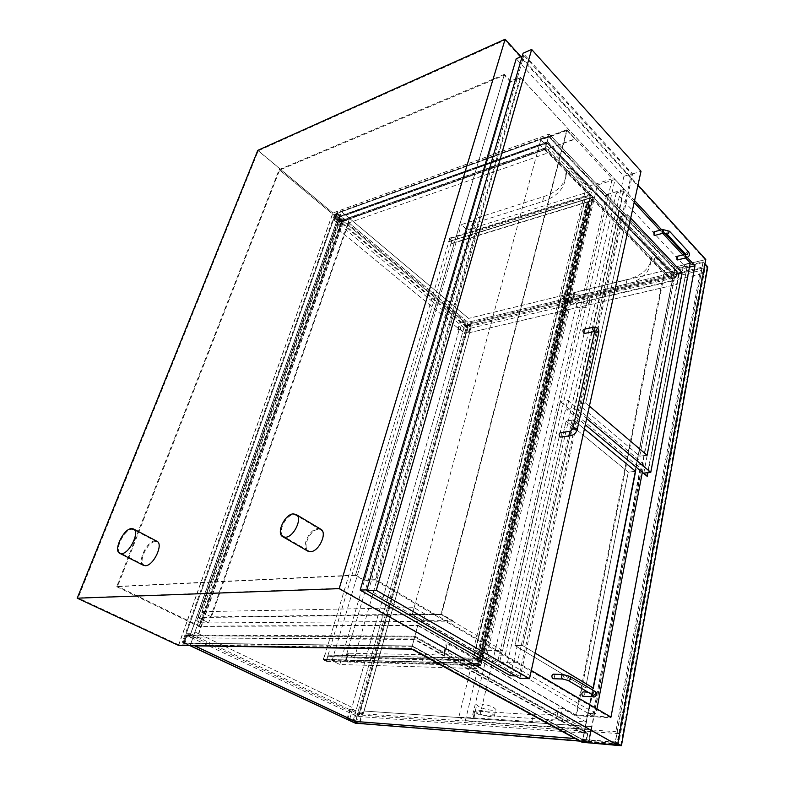<?xml version="1.0" encoding="UTF-8"?>
<svg xmlns="http://www.w3.org/2000/svg" width="785" height="785" viewBox="0 0 785 785"><rect width="100%" height="100%" fill="white"/><g stroke="black" fill="none" stroke-linecap="round" stroke-linejoin="round"><path stroke-width="0.59" stroke-dasharray="3.92 2.94" d="M519.925 678.348L632.602 173.917L523.104 53.184M632.602 173.917L641.011 171.258M143.518 565.357C136.737 562.551 146.834 541.061 154.9 540.934L156.931 541.277M307.72 551.08C300.792 547.626 309.339 528.796 317.846 528.599L320.682 529.159M610.985 717.107L575.797 714.958L663.884 273.317L689.456 267.126M178.568 645.417L332.977 212.99L549.147 134.098L544.996 149.641L341.73 221.713L199.518 626.145L417.826 625.194L411.487 648.91M417.826 625.194L575.797 714.958M544.996 149.641L663.884 273.317M549.147 134.098L674.904 267.067L705.793 259.511M582.195 742.316L674.904 267.067M355.605 575.062L364.328 580.125L510.387 81.944L504.147 75.281L279.646 170.041L117.583 586.385L355.605 575.062L504.147 75.281M364.328 580.125L375.819 579.634L520.759 77.646L510.387 81.944M199.518 626.145L117.583 586.385M531.317 670.527L375.819 579.634M341.73 221.713L279.646 170.041M520.759 77.646L634.574 200.538M661.647 229.76L664.669 233.027M684.549 254.487L687.277 257.431M521.024 56.697L637.979 185.074M257.804 150.337L332.977 212.99M131.684 529.316L133.666 529.659C140.947 532.77 127.111 557.271 120.419 553.023C114.051 550.403 124.02 529.541 131.684 529.316M155.136 541.65C147.384 541.768 137.699 562.384 144.204 565.092C151.054 569.41 164.565 545.212 157.147 542.013L155.136 541.65M293.472 514.734L296.259 515.303C303.981 519.327 290.695 541.405 283.532 536.381C277.056 533.172 285.436 515.038 293.472 514.734M318.102 529.433C310.016 529.62 301.911 547.498 308.485 550.785C315.786 555.868 328.768 534.134 320.918 530.032L318.102 529.433M576.416 715.665L610.75 717.775L694.911 265.762L664.561 273.111L576.416 715.665L417.718 625.527L411.674 648.135L178.637 644.789L332.85 212.98L549.157 134.029L674.982 267.096L582.421 741.678L411.674 648.135M549.157 134.029L545.192 148.846L664.561 273.111M674.982 267.096L705.126 259.717L616.853 744.425L582.421 741.678M510.593 81.061L364.161 580.449L374.769 579.997L520.161 77.087L510.593 81.061L504.343 74.389L355.419 575.385L364.161 580.449M504.343 74.389L279.195 169.57L116.71 586.68L355.419 575.385M610.75 717.775L374.769 579.997M116.71 586.68L198.703 626.43L417.718 625.527M279.195 169.57L341.289 221.252L198.703 626.43M545.192 148.846L341.289 221.252M520.161 77.087L694.911 265.762M339.375 588.299L504.932 40.163L258.245 150.808L78.098 597.895L339.375 588.299L616.853 744.425M705.126 259.717L504.932 40.163M332.85 212.98L258.245 150.808M178.637 644.789L78.098 597.895M414.127 607.678L412.292 614.449L423.321 620.778L425.107 614.056L211.41 616.902L200.823 611.662L414.127 607.678L425.107 614.056M547.636 153.006L548.833 148.493L540.708 140.015L539.481 144.538L547.636 153.006L348.618 222.94L340.484 216.14L539.481 144.538M412.292 614.449L441.562 614.056L566.986 130.477L540.708 140.015M423.321 620.778L452.602 620.542L441.562 614.056M340.484 216.14L200.823 611.662M566.79 129.79L441.023 614.41L198.016 617.54L341.446 211.675L566.79 129.79L575.169 138.817L342.329 221.399L338.865 218.505L196.672 620.778L201.117 622.809L208.643 622.75L349.56 218.495L342.329 221.056L201.117 622.809M338.865 218.505L196.956 620.778M339.14 218.407L342.329 221.056M342.329 221.399L201.205 622.996L196.672 620.778M348.618 222.94L211.41 616.902M566.986 130.477L575.071 139.19L548.833 148.493M441.023 614.41L452.454 621.121L201.205 622.996M452.602 620.542L452.454 621.121M198.016 617.54L208.643 622.75M341.446 211.675L349.56 218.495M493.765 707.55L495.875 709.365C496.699 711.622 484.217 709.63 478.948 706.677L476.77 704.832C475.887 702.565 488.486 704.567 493.765 707.55M477.457 712.966L475.278 711.141C474.375 708.914 487.004 710.955 492.293 713.918L494.422 715.704C495.257 717.932 482.755 715.891 477.457 712.966M587.435 301.548L588.917 304.472C589.084 308.731 578.045 308.878 573.953 304.727L572.432 301.754C572.236 297.525 583.353 297.348 587.435 301.548M588.485 296.995L589.957 299.929C590.114 304.197 579.094 304.374 575.012 300.204L573.511 297.23C573.315 292.982 584.423 292.776 588.485 296.995M327.639 656.505L326.57 661.421L323.116 659.685L324.539 654.926L323.606 659.38L477.996 663.305L323.606 659.38L326.364 660.774L451.846 240.622L592.773 197.123L480.793 664.875L326.364 660.774L327.639 656.505L481.951 660.028L481.009 665.621L477.515 663.649L478.821 658.242L477.996 663.305L480.793 664.875L481.951 660.028L476.063 659.891L480.214 662.246L477.309 661.048L478.968 662.216L480.881 662.481L476.829 660.097L482.716 660.234L479.242 658.252L473.355 658.124L479.164 658.438L481.951 660.028L593.126 197.025L590.516 194.307L477.996 663.305L480.793 664.875L326.364 660.774L323.606 659.38L449.736 238.748L590.693 194.945L592.773 197.123L591.988 200.411L586.719 202.03L476.063 659.891M450.943 243.644L452.209 240.524L449.57 238.169L448.824 241.77L449.736 238.748L451.846 240.622L592.773 197.123L590.693 194.945L449.736 238.748L451.846 240.622L450.943 243.644L591.988 200.411L589.898 198.242L479.164 658.438L324.882 655.102M327.983 656.682L482.294 660.224M326.57 661.421L481.009 665.621M323.116 659.685L477.515 663.649M324.539 654.926L478.821 658.242M451.208 243.88L592.243 200.685M452.209 240.524L593.126 197.025M449.57 238.169L590.516 194.307M448.559 241.535L589.643 197.967M448.824 241.77L589.898 198.242L585.002 199.753L473.698 658.321M582.362 732.896L414.274 639.5L191.265 637.871L186.791 635.742L184.171 643.111L188.675 645.221L411.87 648.498L580.782 741.001L585.836 741.403L412.282 645.996L414.706 636.929L587.415 733.268L582.362 732.896L582.46 732.385L414.421 638.941L191.265 637.871M184.171 643.111L412.282 645.996L414.706 636.929L186.791 635.742M585.836 741.403L587.415 733.268M183.631 643.396L186.585 635.104L414.892 636.154L412.174 646.349L183.631 643.396L188.243 645.564M337.982 217.494L546.929 142.399L548.705 135.756L336.628 212.912L334.567 218.721L337.992 217.896L343.31 221.929L337.982 217.494L190.127 635.124L186.585 635.104L184.495 642.454L184.043 642.248L186.585 635.104L191.432 637.41M411.723 649.067L411.87 648.498M580.674 741.511L580.782 741.001M414.274 639.5L414.421 638.941M582.46 732.385L587.936 732.788L586.159 741.943L580.723 741.511M414.892 636.154L587.936 732.788M412.174 646.349L586.159 741.943M336.794 213.471L340.18 216.297L547.322 141.771L672.372 272.964L676.827 271.885L548.509 136.561L546.929 142.458L675.738 277.478L671.273 278.538L545.752 147.658L338.355 221.458L334.959 218.632L336.794 213.471L548.509 136.561L546.929 142.458L334.959 218.632M676.827 271.885L675.738 277.478M184.495 642.454L183.15 642.434L335.381 214.472L336.461 214.079L334.282 220.212L337.54 219.054L190.745 633.721L187.37 633.711L184.269 642.454L183.15 642.434L190.117 645.712L194.945 631.994L351.945 707.344L459.284 329.19L337.187 228.533L340.631 218.838L334.724 214.305L336.343 213.716L334.567 218.721L338.355 221.458M336.628 212.912L340.298 215.973L547.322 141.771M547.42 141.408L672.372 272.964M671.273 278.538L545.654 148.022L338.247 221.782M671.204 278.881L676.042 277.733L677.259 271.453L672.441 272.611M546.929 142.399L676.042 277.733M548.705 135.756L677.259 271.453M579.742 740.991L585.895 741.433L412.282 645.996L184.868 643.121L355.32 723.132L585.895 741.433L412.282 645.996L184.868 643.121L355.32 723.132L585.895 741.433L587.474 733.298L357.214 716.381L187.487 635.752L414.706 636.929L587.474 733.298M355.311 723.171L357.214 716.381M412.282 645.996L184.858 643.17L187.487 635.752M466.555 327.198L467.938 322.252L676.866 271.934L548.519 136.521L337.471 213.226L467.929 322.282L676.866 271.934L548.509 136.561L337.471 213.226L467.929 322.282L676.866 271.934L675.787 277.517L466.555 327.198L335.637 218.397L546.929 142.458L675.787 277.517M676.876 271.904L548.519 136.521L337.481 213.196L335.637 218.397M194.778 645.849L411.772 649.087L575.12 738.518M184.858 643.17L190.274 645.712M585.885 741.482L412.272 646.045M547.037 143.007L668.025 269.726L468.586 318.406L345.743 215.227L547.037 143.007L668.015 269.765L468.596 318.376M468.586 318.406L345.743 215.227L547.047 142.968M337.481 213.196L467.938 322.252M502.616 650.579L441.415 614.635L567.084 130.104L612.251 178.774L502.616 650.579L473.375 650.137L412.145 615.008L540.816 139.642L586.179 187.046L473.375 650.137M612.251 178.774L586.179 187.046M567.084 130.104L540.816 139.642M441.415 614.635L412.145 615.008M505.167 655.239L517.423 662.403L497.641 661.932L485.365 654.867L505.167 655.239L615.057 179.461L597.463 185.024L485.365 654.867M597.463 185.024L606.619 194.719L624.193 189.322L517.423 662.403M624.193 189.322L615.057 179.461M606.619 194.719L497.641 661.932M510.456 675.738L623.918 176.311L516.216 58.767M522.231 56.177L523.88 55.46L368.734 589.79L519.013 676.032L631.444 173.927L523.88 55.46M623.918 176.311L631.444 173.927M515.696 675.924L519.013 676.032M366.889 589.859L368.734 589.79M560.274 432.731L560.902 432.986C562.08 434.635 562.08 435.989 560.902 437.049M584.737 333.399L584.589 329.622L583.883 329.317M576.769 303.56L479.988 715.027L586.169 721.974L562.403 708.492L558.665 707.942C558.665 713.369 550.207 715.606 533.3 714.674L475.573 711.063L473.483 711.622L571.706 298.83L573.806 296.965L625.959 284.405C641.139 280.49 649.372 273.092 650.657 262.219C651.324 261.219 652.404 261.17 653.905 262.072L672.166 281.089L576.769 303.56L571.706 298.83L572.814 294.159L560.912 297.054L565.975 301.744L673.128 276.163L654.926 257.097C653.424 256.195 652.345 256.244 651.687 257.254C650.382 268.176 642.15 275.613 626.999 279.578L574.914 292.285L572.814 294.159M458.832 717.284L465.368 720.63L584.786 729.059L560.932 715.694L557.183 715.125C557.203 720.444 548.744 722.592 531.818 721.562L473.169 717.853L474.729 711.288L473.169 717.853L458.832 717.284L560.912 297.054M479.988 715.027L473.483 711.622L471.922 718.177M473.169 717.853L474.729 711.288M574.07 293.04L572.962 297.711M584.786 729.059L586.169 721.974M672.166 281.089L673.128 276.163M465.368 720.63L565.975 301.744M449.991 644.73C447.941 643.857 446.636 643.68 446.076 644.191L446.498 645.555C447.107 651.825 439.541 654.867 423.792 654.67L348.432 653.198L346.725 654.042L471.657 225.678L473.522 223.431L542.563 201.559C556.85 196.799 564.592 188.459 565.779 176.546L565.779 174.054C566.427 172.906 567.555 172.828 569.154 173.848L590.457 196.024L477.506 231.035L354.418 658.026L478.595 660.95L449.991 644.73L448.039 652.453C445.978 651.579 444.673 651.403 444.114 651.893L444.536 653.238C445.193 659.4 437.637 662.334 421.859 662.04L346.421 660.106L344.723 660.921L332.084 660.597L339.797 664.503L476.77 668.545L478.595 660.95M354.418 658.026L346.725 654.042L344.723 660.921M477.506 231.035L471.657 225.678L473.051 220.889L461.344 224.618L467.183 229.926L591.684 190.912L570.459 168.687C568.86 167.676 567.741 167.745 567.094 168.912L567.084 171.415C565.887 183.366 558.145 191.746 543.877 196.554L474.925 218.632L473.051 220.889M339.797 664.503L467.183 229.926M590.457 196.024L591.684 190.912M476.77 668.545L448.039 652.453M332.084 660.597L461.344 224.618M592.793 715.734L640.599 468.105L636.998 465.093L588.652 713.349L592.793 715.734L640.197 468.145L560.245 401.449L499.613 662.275L592.371 715.714M628.255 472.148L585.6 687.778L593.332 688.092L585.6 687.778L514.901 645.525L566.093 421.094L628.255 472.148L635.575 471.343L628.255 472.148L585.6 687.778L514.901 645.525L522.712 645.613L573.501 419.965L584.383 428.973L573.501 419.965L566.093 421.094L573.501 419.965L522.712 645.613L514.901 645.525L566.093 421.094L628.255 472.148M535.144 653.1L522.712 645.613L535.144 653.1M636.998 465.093L643.877 464.308L567.643 400.213L507.463 662.471L595.982 713.781L596.924 708.875M642.346 472.305L643.877 464.308M588.652 713.349L595.982 713.781M499.613 662.275L507.463 662.471M560.245 401.449L567.643 400.213M646.987 476.171L686.875 267.921L683.696 264.525L690.25 262.916M648.057 472.658L686.875 267.921M643.788 473.12L683.696 264.525M620.356 216.729L675.08 274.23L682.067 272.552L675.08 274.23L639.726 456.163L578.241 404.206L620.356 216.729L627.431 214.678L630.708 218.142L627.431 214.678L620.356 216.729L675.08 274.23L639.726 456.163L647.095 455.271L639.726 456.163L578.241 404.206L585.708 402.99L627.431 214.678L585.708 402.99L578.241 404.206L620.356 216.729M589.407 406.13L585.708 402.99L589.407 406.13M634.152 202.471L623.339 190.824L616.284 192.992L686.492 268.019M685.629 257.941L682.832 254.919M662.756 233.292L659.92 230.231M616.284 192.992L566.731 409.397L585.296 424.842M566.731 409.397L574.237 408.19L586.66 418.611M623.339 190.824L574.237 408.19M553.297 674.197L553.651 674.325C554.936 676.15 554.799 677.602 553.258 678.691M583.137 696.295C584.609 695.235 584.737 693.803 583.51 692.017L583.186 691.909M653.964 231.85L654.631 232.183L654.847 235.421M677.749 259.904L677.543 256.715L676.935 256.401M702.938 262.533L674.717 269.392L583.088 739.411L615.283 741.923L702.938 262.533L707.118 267.096L678.927 273.837L674.717 269.392M583.088 739.411L588.632 742.463L620.788 745.034L615.283 741.923M620.788 745.034L707.118 267.096M588.632 742.463L678.927 273.837M703.174 261.847L615.332 742.316L582.696 739.755L674.56 268.813L703.174 261.847L705.009 263.858M674.56 268.813L679.221 273.729L707.785 266.89M588.828 743.13L679.221 273.729M582.696 739.755L588.23 742.806M615.332 742.316L617.766 743.689M362.807 715.184L470.774 328.179L468.017 325.873L359.295 713.506L362.807 715.184L619.267 733.671L617.471 743.542L618.629 744.19L705.116 267.616L704.233 266.664L703.007 273.406L700.357 270.54L615.803 731.689L619.267 733.671M470.774 328.179L703.007 273.406M355.958 723.23L355.006 722.779L467.222 323.577L704.233 266.664M355.006 722.779L617.471 743.542M468.017 325.873L700.357 270.54M359.295 713.506L615.803 731.689M467.222 323.577L468.135 324.342L705.116 267.616M356.204 723.348L468.135 324.342L678.642 273.955L676.621 284.455L469.646 332.595L364.093 711.033L591.37 726.606L588.475 741.805L579.997 741.128M588.446 741.796L618.629 744.19M184.269 642.454L352.946 722.072M187.37 633.711L356.204 714.144L353.947 722.151M190.745 633.721L359.707 714.389L356.204 714.144M337.54 219.054L468.086 327.63L359.707 714.389M334.282 220.212L464.798 328.405L468.086 327.63M336.461 214.079L466.447 322.576L464.798 328.405M336.343 213.716L335.381 214.472L465.358 322.841L466.447 322.576M352.779 722.053L465.358 322.841L352.779 722.053L465.358 322.841L340.602 218.848L465.328 322.851M340.307 218.956L190.107 645.712L340.631 218.838L335.381 214.472L183.15 642.434L190.107 645.712L194.915 631.994L351.915 707.344L459.264 329.2L337.187 228.533L340.602 218.848M469.047 332.379L468.586 331.996L470.735 324.313L466.928 325.226L462.375 321.438L459.971 322.027L462.296 321.948L466.839 325.736L464.681 333.399L469.047 332.379L471.196 324.696L470.735 324.313M466.839 325.736L471.196 324.696M468.586 331.996L464.769 332.889L460.196 329.121L457.783 329.69L460.118 329.631L464.681 333.399M460.118 329.631L462.296 321.948M458.244 330.073L460.422 322.409M457.783 329.69L459.971 322.027M460.196 329.121L462.375 321.438M464.769 332.889L466.928 325.226M362.336 712.211L358.254 711.926L352.475 709.159L349.894 708.983L352.475 709.395L349.502 719.914L355.311 722.642L358.254 712.162L362.915 712.486L362.336 712.211L359.393 722.73L355.311 722.416L349.492 719.678L347.343 719.511M362.915 712.486L359.981 723.014L359.393 722.73M355.311 722.642L359.981 723.014M352.475 709.395L358.254 712.162M347.932 719.786L349.502 719.914M350.483 709.267L347.5 719.757M349.894 708.983L346.95 719.335M352.475 709.159L349.492 719.678M358.254 711.926L355.311 722.416M591.37 726.606L588.475 741.805M364.093 711.033L591.399 726.616M469.646 332.595L364.122 711.053M678.642 273.955L676.641 284.474L469.675 332.614M468.154 324.352L678.662 273.975M586.719 202.03L589.839 205.248L589.093 205.474L587.533 203.864L588.711 205.591L590.379 205.493L587.357 202.177L592.626 200.567L590.016 197.849L584.737 199.478L473.355 658.124M590.016 197.849L479.242 658.252M592.626 200.567L482.716 660.234M587.357 202.177L476.829 660.097M587.16 203.982L476.887 661.039M587.533 203.864L477.309 661.048M190.127 635.124L197.153 638.47L190.235 635.34L187.026 635.32M336.677 214.001L334.901 219.005M337.992 217.896L190.235 635.34M342.976 222.047L196.809 638.47M343.31 221.929L197.153 638.47M189.774 645.702L182.365 642.228L184.043 642.248M334.724 214.305L182.365 642.228M570.155 431.308L571.038 431.524C572.206 433.183 572.216 434.547 571.048 435.616M572.903 428.482L573.246 429.336L577.161 429.67M594.677 331.505L594.981 332.447L598.769 332.644M594.608 331.299L594.451 327.502L593.499 327.237M474.003 717.647L475.573 711.063M573.806 296.965L574.914 292.285M531.818 721.562L533.3 714.674M625.959 284.405L626.999 279.578M557.183 715.125L558.665 707.942M650.657 262.219L651.687 257.254M560.932 715.694L562.403 708.492M653.905 262.072L654.926 257.097M444.124 651.933L446.086 644.23M569.154 173.848L570.459 168.687M565.779 174.133L567.094 168.981M421.859 662.04L423.792 654.67M346.421 660.106L348.432 653.198M345.734 660.44L347.745 653.542M472.776 224.333L474.169 219.535M473.522 223.431L474.925 218.632M542.563 201.559L543.877 196.554M562.796 674.501L564.14 677.534L562.914 679.035M570.028 676.454L569.39 676.278L567.182 678.348L567.889 680.369M594.853 691.33L594.216 691.143L592.037 693.165L592.783 695.176M592.744 696.746C594.216 695.677 594.333 694.244 593.117 692.439L591.429 694.372M662.462 229.544L663.296 229.828L663.973 232.36L663.521 233.086M669.527 231.261L668.418 231.075L666.534 232.988L666.701 233.832M688.553 251.946L687.454 251.73L685.59 253.604L686.365 257.755M590.212 205.13L480.636 662.255M588.711 205.591L478.968 662.216M589.093 205.474L479.38 662.226M589.839 205.248L480.214 662.246M157.147 542.013L133.666 529.659M144.204 565.092L120.419 553.023M320.918 530.032L296.259 515.303M308.485 550.785L283.532 536.381M494.422 715.704L495.875 709.365M475.278 711.141L476.77 704.832M588.917 304.472L589.957 299.929M572.432 301.754L573.511 297.23M444.114 651.893L446.076 644.191M565.779 174.054L567.094 168.912M444.536 653.238L446.498 645.555M345.714 660.371L347.726 653.473M345.773 660.538L347.784 653.64M472.776 224.52L474.169 219.721M472.776 224.206L474.169 219.407M565.779 176.546L567.084 171.415M592.822 695.196L592.42 693.538L593.686 692.233L587.612 692.105M590.379 205.493L480.881 662.481M589.918 205.425L480.341 662.354"/><path stroke-width="1.18" d="M529.522 678.691L519.925 678.348L366.664 590.624L523.104 53.184L531.671 49.475L376.27 590.3L529.522 678.691L641.011 171.258L531.671 49.475M366.664 590.624L376.27 590.3M121.616 553.641C129.594 553.611 140.123 531.622 133.519 528.953L131.448 528.59C123.471 528.835 113.069 550.56 119.712 553.297L121.616 553.641M156.931 541.277L157 541.316C163.741 544.064 153.517 565.808 145.451 565.72L143.518 565.357L119.771 553.327M285.495 537.254C293.963 537.117 302.912 517.845 296.141 514.489L293.207 513.89C284.749 514.214 275.927 533.29 282.737 536.675L285.495 537.254M320.682 529.159L320.81 529.227C327.679 532.662 319.014 551.669 310.507 551.688L307.72 551.08L282.855 536.744M689.456 267.126L695.01 265.781L610.985 717.107L531.317 670.527M77.215 598.19L257.804 150.337L505.128 39.25L339.169 588.652L77.215 598.19L178.568 645.417L411.487 648.91L582.195 742.316L617.491 745.151L705.793 259.511L637.979 185.074M634.574 200.538L661.647 229.76M664.669 233.027L684.549 254.487M687.277 257.431L695.01 265.781M505.128 39.25L521.024 56.697M339.169 588.652L617.491 745.151M188.243 645.564L411.723 649.067L580.723 741.511M575.12 738.518L355.281 721.444L194.66 645.849L411.752 649.146L575.228 738.577L355.281 721.444M355.291 721.395L194.778 645.849M190.274 645.712L355.311 723.171L579.742 740.991M515.696 675.924L510.456 675.738L360.187 590.084L516.216 58.767L522.231 56.177M360.187 590.084L366.889 589.859M560.902 437.049L560.029 436.833C558.783 434.929 558.861 433.565 560.274 432.731L570.155 431.308M593.499 327.237L583.883 329.317C582.676 330.083 582.647 331.358 583.785 333.144L584.737 333.399M635.575 471.343L593.332 688.092L535.144 653.1L593.332 688.092L635.575 471.343L584.383 428.973L635.575 471.343M596.924 708.875L642.346 472.305M585.296 424.842L646.987 476.171L648.057 472.658M647.399 476.132L643.788 473.12L650.765 472.364L690.25 262.916L685.629 257.941M630.708 218.142L682.067 272.552L647.095 455.271L589.407 406.13L647.095 455.271L682.067 272.552L630.708 218.142M682.832 254.919L662.756 233.292M659.92 230.231L634.152 202.471M586.66 418.611L650.765 472.364M553.258 678.691L552.758 678.564C551.453 676.591 551.629 675.139 553.297 674.197L562.796 674.501M587.612 692.105L583.186 691.909C581.606 692.831 581.44 694.254 582.686 696.177L583.137 696.295M654.847 235.421L654.013 235.137L653.964 231.85L662.462 229.544M685.393 254.281L676.935 256.401L676.974 259.639L677.749 259.904M705.009 263.858L707.785 266.89L621.426 745.75L588.23 742.806M617.766 743.689L621.426 745.75M579.997 741.128L355.958 723.23M190.117 645.712L352.779 722.053L190.117 645.712M352.946 722.072L190.088 645.712M346.95 719.335L347.932 719.786M571.048 435.616L570.165 435.4C568.929 433.487 569.007 432.113 570.41 431.269L572.844 428.718C573.531 427.766 574.856 427.805 576.818 428.816L577.161 429.67M598.769 332.644L598.464 331.712C596.6 330.662 595.315 330.681 594.618 331.77L572.903 428.482M560.657 437.088L570.793 435.655C574.11 434.939 576.249 432.869 577.22 429.444L598.827 332.389C599.102 328.679 597.405 326.952 593.745 327.188C592.547 327.953 592.518 329.239 593.656 331.044L594.608 331.299M562.914 679.035L562.413 678.907C561.108 676.915 561.285 675.453 562.953 674.511L570.028 676.454M553.111 678.691L562.766 679.035L568.517 680.546C570.734 679.702 571.254 678.338 570.057 676.474L594.853 691.33M567.889 680.369L593.401 695.353C595.599 694.539 596.1 693.204 594.883 691.349C597.807 692.036 596.315 698.414 592.616 696.746L592.744 696.746M591.429 694.372L592.616 696.746L583.01 696.285M663.521 233.086L662.697 232.802L662.638 229.495L669.527 231.261M654.67 235.471L663.345 233.135L667.819 234.048L669.546 231.29L688.553 251.946M666.72 233.851L685.766 254.448L686.895 254.683L688.582 251.965C690.241 254.733 689.446 256.675 686.208 257.794L686.365 257.755M685.55 254.242L684.942 255.007L686.208 257.794L677.583 259.943M157 541.316L133.519 528.953M320.81 529.227L296.141 514.489M594.677 331.505L584.491 333.448"/></g></svg>
